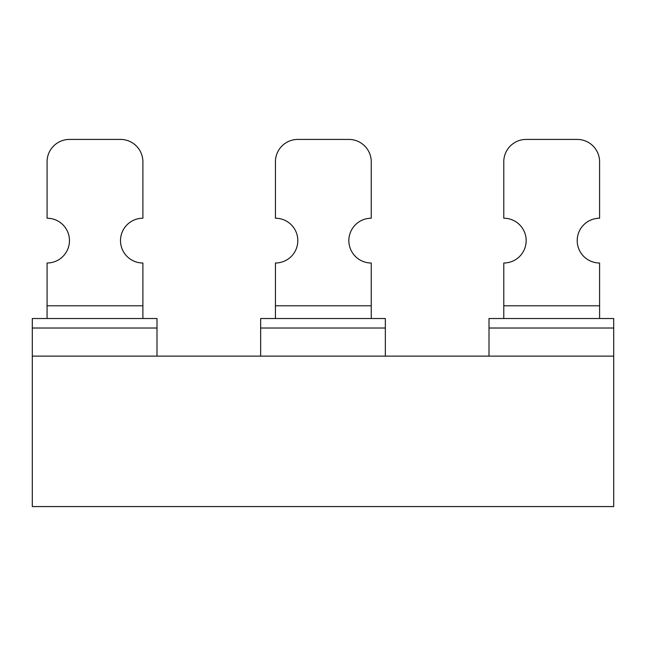 <?xml version="1.0" encoding="UTF-8"?>
<svg xmlns="http://www.w3.org/2000/svg" width="646" height="646" viewBox="0 0 646 646"><rect width="100%" height="100%" fill="white"/><g stroke="black" fill="none" stroke-linecap="round" stroke-linejoin="round"><path stroke-width="0.97" d="M613.7 328.023L489.006 328.023L489.006 318.526L503.775 318.526L503.775 263.003A22.384 22.384 0 0 0 526.167 240.611A22.384 22.384 0 0 0 503.775 218.227L503.775 161.815A22.384 22.384 0 0 1 526.167 139.423L577.209 139.423A22.384 22.384 0 0 1 599.593 161.815L599.593 218.227A22.384 22.384 0 0 0 577.209 240.611A22.384 22.384 0 0 0 599.593 263.003L599.593 318.526L613.7 318.526L613.7 506.577L32.3 506.577L32.3 356.132L613.7 356.132M489.006 328.023L489.006 356.132M503.775 318.526L599.593 318.526M503.775 305.792L599.593 305.792M142.895 305.792L47.077 305.792L47.077 263.003A22.384 22.384 0 0 0 69.461 240.611A22.384 22.384 0 0 0 47.077 218.227L47.077 161.815A22.384 22.384 0 0 1 69.461 139.423L120.503 139.423A22.384 22.384 0 0 1 142.895 161.815L142.895 218.227A22.384 22.384 0 0 0 120.503 240.611A22.384 22.384 0 0 0 142.895 263.003L142.895 318.526L156.994 318.526L156.994 356.132M32.3 356.132L32.3 318.526L142.895 318.526M275.43 305.792L371.248 305.792L371.248 263.003A22.384 22.384 0 0 1 348.856 240.611A22.384 22.384 0 0 1 371.248 218.227L371.248 161.815A22.384 22.384 0 0 0 348.856 139.423L297.814 139.423A22.384 22.384 0 0 0 275.43 161.815L275.43 218.227A22.384 22.384 0 0 1 297.814 240.611A22.384 22.384 0 0 1 275.43 263.003L275.43 318.526L260.653 318.526L260.653 356.132M260.653 328.023L385.347 328.023L385.347 356.132M275.43 318.526L385.347 318.526L385.347 328.023M371.248 305.792L371.248 318.526M32.3 328.023L156.994 328.023M47.077 305.792L47.077 318.526"/></g></svg>
